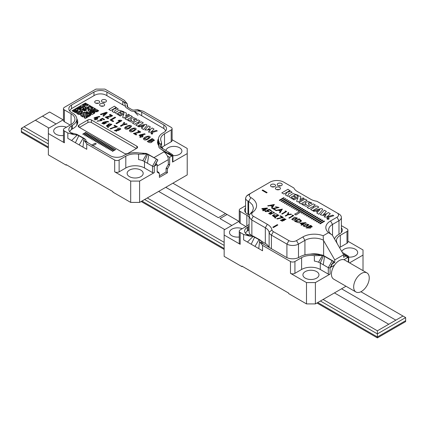 <?xml version="1.0" encoding="UTF-8"?>
<svg xmlns="http://www.w3.org/2000/svg" width="427" height="427" viewBox="0 0 427 427"><rect width="100%" height="100%" fill="white"/><g stroke="black" fill="none" stroke-linecap="round" stroke-linejoin="round"><path stroke-width="0.64" d="M366.964 272.912A11.017 6.357 120 0 0 361.455 273.456A11.017 6.357 120 0 0 354.261 283.165A11.017 6.357 120 0 0 355.947 291.988A11.017 6.357 120 0 0 366.964 285.631A11.017 6.357 120 0 0 366.964 272.912L344.712 260.064A11.017 6.357 120 0 0 343.938 259.728L347.952 257.358L346.991 257.054M346.991 257.145L347.439 257.401M261.548 241.207L259.829 239.809L252.581 235.811L246.32 234.119L247.302 234.786A9.127 5.268 180 0 1 244.628 231.06A9.127 5.268 180 0 1 247.302 227.335L247.302 231.034M334.533 238.949L334.533 238.949A15.42 8.903 180 0 1 338.76 234.402L339.652 233.889A9.127 5.268 180 0 0 342.321 230.164A9.127 5.268 180 0 0 341.376 227.831M346.991 231.45A3.149 1.815 0 0 0 347.914 230.164L347.914 241.981A3.149 1.815 180 0 1 346.991 243.267L346.991 231.45L340.319 235.304A13.216 7.633 180 0 0 336.444 240.7A13.216 7.633 180 0 0 336.898 242.675L337.186 243.55M347.914 230.164A3.149 1.815 0 0 0 346.991 228.877L341.376 225.637M343.938 259.728L346.991 257.967L343.938 259.728A11.017 6.357 120 0 0 339.203 260.609A11.017 6.357 120 0 0 334.474 265.194A11.017 6.357 120 0 0 333.695 279.141L355.947 291.988M334.474 265.194L331.416 266.955L331.416 264.388L331.416 266.955L334.474 265.194L330.455 267.462L333.615 261.377A6.608 3.816 120 0 0 333.604 261.372L330.082 267.676A1.26 0.726 180 0 1 328.299 267.676L323.255 264.767L324.547 256.355L323.404 255.768L322.481 255.49L314.363 255.682L314.363 261.078A13.216 7.633 180 0 1 318.531 262.199L322.481 255.49M330.082 267.676L330.082 274.102L315.393 282.578L315.393 303.907L345.993 286.239M363.014 270.633L363.014 255.084L349.553 262.861M343.548 254.567L344.792 254.924A6.608 3.816 -60 0 1 344.802 254.903L348.325 257.145A1.26 0.726 180 0 0 348.699 256.627A1.26 0.726 180 0 0 348.368 256.141L344.509 253.691M344.541 253.707L348.325 256.115A1.26 0.726 180 0 1 348.368 256.141M318.531 262.199A13.216 7.633 0 0 1 320.287 263.053L323.255 264.767M323.404 255.768L320.287 263.053L320.287 269.474L328.299 274.102L328.299 267.676L332.169 260.753L324.547 256.355M330.082 274.102A1.26 0.726 180 0 1 328.299 274.102M243.63 234.466L240.182 232.475L240.182 244.297L224.159 235.042L224.159 256.371L241.96 266.651L241.96 266.133L288.689 293.114L288.689 293.627L306.495 303.907L306.495 282.578L290.472 273.328L290.472 261.511L262.546 245.386L262.546 250.782L247.414 242.045L253.072 236.446L249.656 236.147L243.63 234.466L243.63 239.862L247.414 242.045M249.096 226.251A15.105 8.721 180 0 1 248.194 226.822L247.302 227.335M245.573 207.917A9.127 5.268 180 0 0 244.628 210.249A9.127 5.268 180 0 0 247.302 213.975L248.194 214.487A15.105 8.721 180 0 1 249.235 215.155M239.259 210.121A3.149 1.815 0 0 0 240.182 211.408L240.182 223.225A3.149 1.815 180 0 1 239.259 221.939L239.259 210.121A3.149 1.815 0 0 1 240.182 208.835L245.573 205.723M249.096 224.33A13.216 7.633 180 0 1 246.854 226.054L246.854 215.261L240.182 211.408M246.854 215.261A13.216 7.633 180 0 1 249.096 216.98M246.854 226.054L240.182 229.907A3.149 1.815 0 0 0 239.259 231.188A3.149 1.815 0 0 0 240.182 232.475M242.408 266.395L241.96 266.651M315.393 303.907L306.495 303.907M320.287 269.474A13.216 7.633 0 0 0 301.595 269.474L301.595 257.657A13.216 7.633 180 0 1 314.363 255.682M261.554 241.148L261.586 241.009C261.292 241.885 262.135 243.048 264.099 244.49L286.245 257.273A9.127 5.268 180 0 0 299.151 257.273L300.042 256.755A15.42 8.903 180 0 1 314.934 254.455L318.216 254.657L319.967 255.672M254.978 246.416L259.013 239.654L259.851 240.358L259.632 241.906L262.546 245.386M290.472 261.511A3.149 1.815 0 0 0 294.924 261.511L294.924 273.328L301.595 269.474M301.595 257.657L294.924 261.511M239.259 221.186L224.159 229.907L224.159 235.042M363.014 255.084L363.014 249.95L347.914 241.228M242.226 228.728A8.022 4.633 0 0 0 233.868 228.349A8.022 4.633 0 0 0 229.486 232.475A8.022 4.633 0 0 0 239.259 236.996M348.699 257.118A8.022 4.633 0 0 0 357.687 252.517A8.022 4.633 0 0 0 355.339 249.24A8.022 4.633 0 0 0 347.381 248.076A8.022 4.633 0 0 0 341.813 251.562M316.62 271.593A8.022 4.633 0 0 0 307.872 270.59A8.022 4.633 0 0 0 302.919 274.871A8.022 4.633 0 0 0 310.941 279.504A8.022 4.633 0 0 0 318.969 274.871A8.022 4.633 0 0 0 316.62 271.593M240.182 244.297A3.149 1.815 180 0 1 239.259 243.011L239.259 231.188M240.182 223.225L245.968 226.566M340.319 235.304L340.319 247.121L346.991 243.267M340.319 247.121A13.216 7.633 0 0 0 339.534 247.617M306.495 282.578L315.393 282.578M294.924 273.328A3.149 1.815 180 0 1 290.472 273.328M259.013 239.654L253.072 236.446M259.573 241.388L259.632 241.906L264.099 244.49M258.762 248.599L259.573 241.458M251.193 244.228L254.641 237.129M333.567 261.308L323.693 255.65L322.001 254.93L318.216 254.657M333.604 261.372L332.169 260.753M342.305 252.416L344.461 253.659L344.802 254.903M88.063 115.386L88.731 114.986L88.063 115.386L86.729 114.617L88.063 115.37M89.398 114.601L90.065 114.217L89.414 114.607L90.732 115.37L88.731 116.528L88.063 116.144L89.398 115.37L88.731 114.986L89.387 115.381M87.396 115.76L86.729 116.144L87.396 115.77L86.729 115.37L86.062 115.76L85.395 115.37L84.727 115.76L82.721 115.37L83.388 115.002L82.721 114.601L83.388 114.233L85.395 114.617L86.729 113.844L87.38 114.222M90.732 114.601L90.065 114.217L90.732 114.617L91.399 114.217L90.732 114.617M92.056 113.07L90.065 112.675L91.399 111.901L90.065 111.132L90.732 110.748L92.067 111.516L92.734 111.132L93.401 111.516L95.408 110.363L94.741 109.974L95.408 109.59L94.073 108.821L95.392 109.6M91.399 112.691L90.732 113.059M97.393 110.753L96.742 110.379L94.751 111.527L95.408 111.917L94.741 112.306L94.073 111.917L92.083 112.296L93.401 113.059L94.073 112.675L94.741 113.059L92.067 114.601L91.399 114.217L92.067 114.601M92.734 111.917L92.067 112.29M75.365 110.369L74.709 109.974L73.375 110.748L74.709 111.516L74.042 111.917L72.04 110.748L85.395 103.04L98.744 110.748L96.742 111.917L96.075 111.532L97.409 110.748L96.742 110.363L94.741 111.516M89.387 108.442L87.396 107.278L86.729 107.663L88.063 108.437L87.396 108.821L88.063 108.437M90.054 109.6L88.731 108.837L89.398 108.437L87.396 107.278L86.74 107.673M90.721 106.899L89.398 106.136L88.074 106.899M89.398 106.136L88.063 106.894L88.731 107.278L90.732 106.894L89.398 106.12M92.723 108.058L91.399 107.278L90.748 107.673M92.723 108.826L92.067 108.437L92.734 108.047L91.399 107.278L90.732 107.663L91.399 108.047L90.748 108.442L91.399 108.821L90.748 109.211L91.399 109.59L90.065 110.363L89.398 109.974L90.065 109.59L88.731 108.821M80.041 111.527L78.05 111.148L77.383 111.532L76.049 110.764L75.382 111.148L74.709 110.764L75.382 110.363L74.709 109.974L73.391 110.753M81.376 108.442L80.719 108.063L79.385 108.837L78.05 108.047L75.392 109.6M78.05 108.047L75.382 109.59L77.383 110.748L78.05 110.363L77.383 109.974L78.05 109.59L77.383 109.205L78.05 108.821L79.385 109.59L81.386 108.437L80.719 108.047L79.385 108.821L78.05 108.047M86.713 108.442L86.062 108.047L84.727 108.837L83.388 108.063L82.737 108.442L85.395 109.974L84.727 110.379L82.721 109.221L82.053 109.606L81.386 109.205L80.052 109.974L80.719 110.363L80.052 110.748L81.386 111.516L80.735 111.911L82.053 112.675L81.386 113.059L79.385 112.675L78.05 113.443L79.385 112.675M82.053 109.606L81.386 109.205M80.041 107.673L79.385 107.278L78.728 107.673M79.385 107.278L78.717 107.663L79.385 108.047L80.052 107.663L79.385 107.278M84.711 104.973L84.055 104.578L82.737 105.357L83.388 105.736L82.721 106.12L83.388 106.51L82.721 106.91L80.719 106.51L80.068 106.899M83.388 106.52L81.386 106.894L80.719 106.51L80.052 106.894L81.386 107.663L82.053 107.278L82.721 107.663L84.055 106.894L85.395 107.663L86.062 107.278L84.055 106.12L84.727 105.736L84.055 105.352L84.727 104.967L84.055 104.578L82.721 105.352M86.046 107.284L84.055 106.12M86.046 104.204L85.395 103.825L84.727 104.193L85.395 104.578L86.062 104.193L85.395 103.809L84.738 104.204M88.047 105.357L86.729 104.578L85.405 105.357L86.729 106.12L88.063 105.352L86.729 104.578L85.395 105.352M72.04 110.764L74.042 111.917M98.744 110.764L96.742 111.917M82.721 108.437L83.388 108.047L84.727 108.821L86.062 108.047L86.729 108.437L85.395 109.205L86.729 109.974L84.727 111.132L82.721 109.974L81.386 110.748L82.721 111.516L82.053 111.917L83.388 112.691L84.055 112.306L86.062 112.691L86.729 112.306L86.062 111.901L86.729 111.532L88.047 112.296M81.386 110.764L82.71 111.527M85.395 109.205L86.713 109.985M81.386 109.221L80.068 109.985M80.719 110.363L80.068 110.753M82.053 112.675L81.386 113.075L79.385 112.691M89.387 113.838L88.731 113.459L89.398 113.833L88.731 114.217L87.396 113.443L90.065 111.917L88.063 110.748L88.731 110.379L88.063 109.974L88.731 109.59L87.396 108.821M90.732 113.075L90.065 112.675M91.389 111.911L90.065 111.132M95.392 110.369L94.741 109.974M93.417 109.211L94.073 108.837L93.401 109.205L94.073 109.59L93.401 109.974L94.073 109.59M92.067 108.437L92.734 108.821L92.067 109.205L92.734 109.59L91.399 110.379L93.401 110.764L94.073 110.379L93.401 109.974M92.067 109.205L92.723 109.6M91.399 109.59L90.065 110.379L89.398 109.974M78.034 110.369L77.383 109.974M78.034 109.6L77.383 109.205M84.711 105.747L84.055 105.352M83.388 105.736L82.737 106.131M94.741 113.059L92.067 114.617M90.732 115.37L88.731 116.544L88.063 116.144M86.729 116.144L88.063 116.913L87.396 117.313L86.062 116.544L85.405 116.923L86.729 117.687L85.395 118.471L84.055 117.703L84.727 117.297L84.055 116.913L84.727 116.528L84.055 116.144L82.721 116.913L84.055 116.144M84.711 117.308L84.055 116.913M84.711 116.534L84.055 116.16M82.053 116.528L82.721 116.929L82.053 116.528L82.721 116.144L82.053 115.76L82.71 116.149M81.386 116.16L82.053 115.77L81.386 116.144L80.719 115.76L81.386 116.144M79.385 111.148L80.052 111.516L78.05 112.675L76.049 111.516L74.709 112.29L75.382 112.691L76.049 112.306L77.383 113.059L76.716 113.443L78.717 114.617L80.719 114.233L81.386 114.601L80.719 114.986L81.376 115.381M76.716 113.459L78.717 114.601L80.719 114.217L81.376 114.607M74.709 112.306L75.382 112.675L76.049 112.29L77.367 113.07M86.062 111.901L86.729 111.516L88.063 112.29L86.062 113.443L84.055 113.059L82.721 113.833L82.053 113.443L81.386 113.833L80.719 113.443L80.052 113.833L78.05 113.443M81.386 111.532L80.719 111.901M85.395 109.99L84.727 110.363L82.721 109.205L82.053 109.59M82.053 111.901L83.388 112.675L84.055 112.29L84.727 112.675L86.729 112.29M87.396 113.443L90.065 111.901M88.063 110.748L88.731 110.363M88.063 109.974L88.731 109.59M91.399 108.837L90.732 109.205M91.399 108.063L90.732 108.437M91.399 110.363L92.067 110.748L94.073 110.363M88.731 113.459L89.398 113.059L90.732 113.833L92.067 113.059L91.399 112.675M79.385 111.132L77.383 111.516L76.049 110.748L75.382 111.132L74.709 110.748M80.719 115.002L81.386 115.37L80.719 115.76M86.729 117.703L85.395 118.455L84.055 117.687M88.063 116.929L87.396 117.297L86.062 116.528L85.395 116.913M82.721 115.37L83.388 114.986M82.721 114.601L83.388 114.217L85.395 114.601L86.729 113.833L87.396 114.217L86.729 114.601M95.408 111.901L94.741 112.29L92.734 111.901M96.075 111.516L96.742 111.901M74.709 111.532L74.042 111.901M277.272 224.65L272.821 227.217L273.408 227.559L277.86 224.986L277.272 224.65M282.642 218.896L282.786 219.393L280.245 220.327L284.249 220.588L284.035 220.113L286.053 219.323L282.642 218.896L282.786 219.393M280.507 215.79L279.979 216.094L282.162 217.354L276.733 218.688L277.299 219.008L283.384 217.455L280.507 215.79M275.655 217.989L275.314 217.311L278.815 215.336L275.634 213.612L272.399 215.592L274.662 217.258L275.073 218.128L275.655 217.989M273.392 212.924L273.979 213.212L274.39 212.571L271.759 211.546L268.61 213.607L272.8 213.516L270.595 212.491C272.309 211.685 273.328 211.696 273.654 212.534L273.392 212.924M266.112 211.151L265.493 210.847L265.023 211.557L269.421 211.52L267.724 210.399L269.159 209.844L270.931 210.869L271.455 210.57L269.245 209.294L266.528 210.362L268.631 211.456L265.775 211.653L266.112 211.151M263.683 209.919L262.616 210.538L263.165 210.853L264.233 210.233L264.831 210.58L265.332 210.292L264.729 209.945L267.617 208.28L267.169 208.024L262.253 208.515L261.751 208.803L263.683 209.919M283.795 182.164L293.888 187.992A13.216 7.633 0 0 0 297.368 191.542L310.723 199.254A13.216 7.633 0 0 0 316.871 201.261L338.979 214.028A8.182 4.724 180 0 1 341.376 217.364A8.182 4.724 180 0 1 338.979 220.706L332.526 224.431A13.216 7.633 0 0 0 328.657 229.827A13.216 7.633 0 0 0 332.307 235.096L343.655 254.754L334.752 259.894L323.404 240.236A13.216 7.633 0 0 0 304.937 240.364L298.484 244.089L298.484 257.62L298.484 244.089A8.182 4.724 0 0 1 286.912 244.089A8.182 4.724 0 0 0 298.484 244.089L304.937 240.364A13.216 7.633 0 0 1 323.404 240.236L323.186 235.736L328.523 232.656L332.307 235.096L343.655 254.754L334.752 259.894L323.404 240.236L323.186 235.736L328.523 232.656L332.307 235.096A13.216 7.633 0 0 1 328.657 229.827A13.216 7.633 0 0 1 332.526 224.431L332.526 235.48L332.526 224.431L330.525 220.962A16.05 9.266 0 0 0 328.523 232.656A16.05 9.266 0 0 1 330.525 220.962L336.978 217.236A5.348 3.09 0 0 0 336.978 212.87L338.979 214.028A8.182 4.724 180 0 1 341.376 217.364A8.182 4.724 180 0 1 338.979 220.706L332.526 224.431L330.525 220.962L336.978 217.236A5.348 3.09 0 0 0 336.978 212.87L316.871 201.261A13.216 7.633 0 0 1 310.723 199.254L297.368 191.542A13.216 7.633 0 0 1 293.888 187.992L283.795 182.164A9.757 5.631 0 0 0 269.997 182.164L250.862 193.212A5.348 3.09 0 0 0 250.862 197.584A19.514 11.262 180 0 1 252.8 212.208A5.348 3.09 0 0 0 253.328 216.222L267.329 224.303A16.05 9.266 180 0 1 271.946 229.902A5.033 2.909 0 0 0 273.392 231.658L288.914 240.62A5.348 3.09 0 0 0 296.477 240.62L302.935 236.894A16.05 9.266 180 0 1 323.186 235.736A16.05 9.266 180 0 0 302.935 236.894L304.937 240.364L304.937 254.855L304.937 240.364L302.935 236.894L296.477 240.62L298.484 244.089L296.477 240.62A5.348 3.09 0 0 1 288.914 240.62L286.912 244.089L271.391 235.128L286.912 244.089L286.912 257.62L286.912 244.089L288.914 240.62L273.392 231.658L271.391 235.128L271.391 248.695L271.391 235.128A7.867 4.542 0 0 1 269.127 232.384A7.867 4.542 0 0 0 271.391 235.128L273.392 231.658A5.033 2.909 0 0 1 271.946 229.902L269.127 232.384A13.216 7.633 180 0 0 265.327 227.772A13.216 7.633 180 0 1 269.127 232.384L269.127 247.388L269.127 232.384L271.946 229.902A16.05 9.266 180 0 0 267.329 224.303L265.327 227.772L265.327 243.449A13.216 7.633 180 0 1 268.914 247.265A13.216 7.633 180 0 0 265.327 243.449L261.543 241.266L265.327 243.449L265.327 227.772L251.861 219.996L265.327 227.772L267.329 224.303L253.328 216.222L251.348 219.654L251.861 219.996L251.861 235.592L251.861 219.996L250.222 218.603L249.096 216.014L250.222 218.603L251.348 219.654L253.328 216.222A5.348 3.09 0 0 1 252.8 212.208L250.307 213.676L249.24 215.139L249.096 216.014L249.24 215.139L252.533 211.216L253.441 208.093L252.506 204.971L249.832 202.206L247.97 201.096L247.97 214.359L247.97 201.096L246.795 200.396L245.765 199.126L245.573 198.192L245.765 199.126L246.795 200.396L249.832 202.206L252.506 204.971L253.441 208.114L252.533 211.216L250.307 213.676L252.8 212.208A19.514 11.262 180 0 0 250.862 197.584L248.637 201.437L248.647 214.765L248.647 201.443L250.862 197.584A5.348 3.09 0 0 1 250.862 193.212L246.395 196.201L245.573 198.192L246.395 196.201L247.97 194.888L269.997 182.164A9.757 5.631 0 0 1 283.795 182.164M281.505 185.542A2.519 1.452 180 0 1 278.762 185.857A2.519 1.452 180 0 1 277.208 184.517A2.519 1.452 180 0 1 279.722 183.06A2.519 1.452 180 0 1 282.242 184.517A2.519 1.452 180 0 1 281.505 185.542A2.519 1.452 180 0 1 278.762 185.857A2.519 1.452 180 0 1 277.208 184.517A2.519 1.452 180 0 1 279.722 183.06A2.519 1.452 180 0 1 282.242 184.517A2.519 1.452 180 0 1 281.505 185.542M279.712 189.407A2.519 1.452 180 0 1 276.968 189.721A2.519 1.452 180 0 1 275.415 188.376A2.519 1.452 180 0 1 277.934 186.925A2.519 1.452 180 0 1 280.448 188.376A2.519 1.452 180 0 1 279.712 189.407A2.519 1.452 180 0 1 276.968 189.721A2.519 1.452 180 0 1 275.415 188.376A2.519 1.452 180 0 1 277.934 186.925A2.519 1.452 180 0 1 280.448 188.376A2.519 1.452 180 0 1 279.712 189.407M274.817 186.578A2.519 1.452 180 0 1 272.074 186.893A2.519 1.452 180 0 1 270.521 185.548A2.519 1.452 180 0 1 273.034 184.096A2.519 1.452 180 0 1 275.554 185.548A2.519 1.452 180 0 1 274.817 186.578A2.519 1.452 180 0 1 272.074 186.893A2.519 1.452 180 0 1 270.521 185.548A2.519 1.452 180 0 1 273.034 184.096A2.519 1.452 180 0 1 275.554 185.548A2.519 1.452 180 0 1 274.817 186.578M288.001 189.273L281.815 192.844L283.864 194.023L289.191 190.949L289.81 191.611L287.029 192.342L285.412 194.92L287.723 196.255L288.673 193.644L292.175 192.385L288.001 189.273M294.646 197.253L295.559 196.724L293.627 195.609C295.238 194.579 296.541 194.659 297.528 195.849L298.441 195.326L293.055 193.575L288.7 196.479L292.351 198.945L293.258 198.422L291.246 197.109L292.714 196.132L294.646 197.253M300.784 197.466C300.683 194.061 295.607 197.85 293.055 199.286L294.08 199.873L298.041 197.589L296.733 200.882C296.648 201.811 297.352 202.019 298.847 201.512L304.12 198.47L303.095 197.877L299.957 199.692L300.896 196.996M296.733 200.882L296.658 201.165M305.022 199.11L298.847 202.676L300.896 203.855L307.072 200.295L305.022 199.11M309.575 202.782L310.984 203.599L311.897 203.071L308.048 201.357L305.059 202.793L306.426 204.746L302.812 203.914L301.905 204.437L306.074 206.316L309.394 204.72L308.161 202.953L309.575 202.782M307.13 207.458L309.18 208.638L312.286 206.844L313.696 207.661L310.589 209.454L312.639 210.639L318.825 207.068L316.77 205.883L314.608 207.132L313.199 206.321L315.361 205.072L313.311 203.887L307.13 207.458M322.604 209.881C323.031 207.234 317.122 209.726 313.039 210.869L313.973 211.408L315.5 210.97L317.603 212.187L316.818 213.052L318.862 214.231L322.679 209.577M326.383 211.429L324.317 210.244L320.266 214.717L323.452 215.512L326.244 214.61L324.136 216.937L328.55 217.306L333.791 215.71L332.756 215.112L326.959 216.959L330.274 213.681L328.214 212.491L327.221 213.441L323.202 214.712L326.383 211.429M328.801 219.131A1.1 0.635 0 0 0 329.126 218.683A1.1 0.635 0 0 0 328.021 218.048A1.1 0.635 0 0 0 326.922 218.683A1.1 0.635 0 0 0 327.6 219.27A1.1 0.635 0 0 0 328.801 219.131M324.605 221.271L324.072 220.962L319.62 223.529L320.154 223.839L324.605 221.271M322.924 220.3L322.39 219.99L317.939 222.563L318.473 222.867L322.924 220.3M321.243 219.329L320.709 219.019L316.258 221.592L316.791 221.896L321.243 219.329M319.556 218.357L319.022 218.048L314.576 220.62L315.11 220.93L319.556 218.357M317.875 217.386L317.341 217.076L312.895 219.649L313.429 219.958L317.875 217.386M316.193 216.414L315.66 216.11L311.214 218.677L311.747 218.987L316.193 216.414M314.512 215.443L313.978 215.139L309.527 217.706L310.061 218.016L314.512 215.443M312.831 214.471L312.297 214.167L307.846 216.735L308.379 217.044L312.831 214.471M311.15 213.505L310.616 213.196L306.164 215.763L306.698 216.073L311.15 213.505M309.468 212.534L308.934 212.224L304.483 214.792L305.017 215.101L309.468 212.534M307.787 211.562L307.253 211.253L302.802 213.82L303.335 214.13L307.787 211.562M306.106 210.591L305.572 210.281L301.12 212.854L301.654 213.158L306.106 210.591M303.891 209.31L294.587 214.221L295.922 214.989L304.424 209.62L303.891 209.31M302.743 208.648L302.209 208.339L297.758 210.911L298.292 211.216L302.743 208.648M301.062 207.677L300.528 207.367L296.076 209.94L296.61 210.249L301.062 207.677M299.38 206.705L298.847 206.401L294.395 208.968L294.929 209.278L299.38 206.705M297.699 205.734L297.165 205.43L292.714 207.997L293.248 208.307L297.699 205.734M296.012 204.763L295.479 204.458L291.033 207.026L291.566 207.335L296.012 204.763M294.331 203.796L293.797 203.487L289.351 206.054L289.885 206.364L294.331 203.796M292.65 202.825L292.116 202.515L287.67 205.083L288.204 205.392L292.65 202.825M290.968 201.854L290.435 201.544L285.983 204.111L286.517 204.421L290.968 201.854M289.287 200.882L288.753 200.573L284.302 203.14L284.836 203.449L289.287 200.882M287.606 199.911L287.072 199.601L282.621 202.174L283.154 202.478L287.606 199.911M285.925 198.939L285.391 198.63L280.939 201.202L281.473 201.507L285.925 198.939M284.243 197.968L283.709 197.658L279.258 200.231L279.792 200.535L284.243 197.968M275.468 206.716L278.425 207.501L272.309 208.419L275.33 210.164L275.757 209.919L273.702 208.734L279.055 207.485L275.468 206.716M279.989 212.859L282.364 209.091L275.703 210.383L276.2 210.666L278.361 210.223L280.277 211.333L279.514 212.582L279.989 212.859M286.613 211.541L285.738 211.034L285.033 211.135L285.732 211.536L281.719 213.858L282.162 214.108L286.613 211.541M288.727 212.763L288.214 212.465L287.328 214.637L285.204 215.865L285.642 216.121L287.766 214.893L291.502 214.365L290.984 214.066L288.033 214.477L288.727 212.763M293.712 215.64L292.837 215.133L292.137 215.235L292.837 215.635L288.823 217.957L289.26 218.208L293.712 215.64M294.646 217.178L291.705 219.313L294.598 220.263L297.486 218.144L294.646 217.178M299.097 218.752L294.651 221.319L298.841 222.782L301.601 220.919L299.097 218.752M302.908 224.405L306.01 222.611L299.914 223.166L302.038 224.394L301.003 224.992L301.451 225.248L302.481 224.65L303.021 224.96L303.448 224.714L302.908 224.405M306.127 223.807L303.186 225.936L306.079 226.892L308.967 224.773L306.127 223.807M311.47 225.894L310.589 225.387L306.143 227.954L310.568 228.098L310.301 227.554L312.26 226.737L311.47 225.894M274.347 204.458L271.972 208.227L271.497 207.954L272.261 206.705L270.344 205.595L268.183 206.038L267.686 205.755L274.347 204.458M266.549 192.892L262.098 190.325L262.685 189.983L267.137 192.55L266.549 192.892M251.626 235.533A9.442 5.45 180 0 1 249.096 231.818L249.096 216.254L249.096 231.818A9.442 5.45 180 0 0 251.626 235.533M248.194 230.473A16.365 9.447 0 0 0 249.096 229.956A16.365 9.447 0 0 1 248.194 230.473A8.182 4.724 180 0 0 245.616 233.446A8.182 4.724 180 0 1 248.194 230.473L248.194 226.822M320.48 254.695A13.216 7.633 0 0 0 310.301 254.156A13.216 7.633 0 0 1 320.48 254.695M333.498 261.735L334.752 262.461L334.752 259.894L334.752 262.461L331.416 264.388L334.752 262.461L333.498 261.735M343.655 257.321L343.655 254.754L343.655 257.321L346.991 255.394L343.655 257.321M346.991 257.967L346.991 255.394L346.991 257.967M271.86 186.834A2.519 1.452 180 0 1 274.214 186.834A2.519 1.452 180 0 0 271.86 186.834M276.755 189.663A2.519 1.452 180 0 1 279.109 189.663A2.519 1.452 180 0 0 276.755 189.663M278.548 185.798A2.519 1.452 180 0 1 280.902 185.798A2.519 1.452 180 0 0 278.548 185.798M316.631 210.644L319.914 209.646L318.184 211.541L316.631 210.644M328.246 218.811L327.706 218.683L328.246 218.811M278.991 210.089L281.366 209.604L280.512 210.97L278.991 210.089M292.5 218.837L296.888 218.154L294.395 219.937C292.735 220.183 292.105 219.814 292.5 218.837L292.303 219.297M296.012 221.624L295.495 221.325L299.092 219.248L300.939 220.919L296.012 221.624M304.318 223.075L302.465 224.143L301.158 223.39L304.318 223.075M303.981 225.467L308.363 224.783L305.876 226.566C304.216 226.812 303.586 226.443 303.981 225.467L303.778 225.926M309.164 226.71L310.589 225.888L311.614 226.726L309.164 226.71M307.013 227.954L308.721 226.972L309.938 228.039L307.013 227.954M270.969 205.462L273.349 204.976L272.495 206.342L270.969 205.462M266.192 208.472L264.185 209.63L262.792 208.824L266.192 208.472M269.41 213.415C270.601 212.566 271.476 212.598 272.031 213.5C270.686 214.626 269.811 214.594 269.41 213.415L269.32 213.681M275.185 216.863L274.769 216.131L274.198 216.297L274.524 216.777L273.179 215.651L278.025 215.261L275.185 216.863M283.293 219.211L283.293 219.206C283.886 218.469 284.563 218.48 285.321 219.238L285.321 219.243C284.686 219.985 284.008 219.98 283.293 219.211M281.03 220.204C282.103 219.441 282.941 219.51 283.56 220.412L283.56 220.417C282.503 221.426 281.66 221.362 281.03 220.204L280.977 220.407M323.095 299.46L377.388 330.808L402.981 316.033L405.65 317.576L405.65 320.661L377.388 336.978L405.65 320.661L405.65 321.584L377.388 337.901L377.388 336.978L317.752 302.546L377.388 336.978L377.388 333.893L320.421 301.003M405.65 317.576L377.388 333.893L377.388 330.808M48.363 143.931L21.35 128.335L21.35 131.42L48.363 147.016L21.35 131.42L21.35 132.343L48.363 147.939M402.981 316.033L360.9 291.742M238.981 221.351L172.887 183.194M219.953 218.587L231.856 225.461L219.953 218.587L227.073 214.477M341.557 288.801L395.861 320.154L341.563 288.796M63.185 119.854L49.612 112.018L42.492 116.128L35.372 120.243L48.945 128.079M165.761 187.309L218.394 217.695L225.52 213.58L218.394 217.69L165.767 187.304M42.486 116.133L56.06 123.969L42.492 116.128M35.372 120.243L24.019 126.792L48.363 140.846M147.299 197.968L224.159 242.344M158.647 191.413L224.735 229.571M334.442 292.911L388.741 324.264M224.159 245.424L144.63 199.51M141.956 201.053L224.159 248.509L141.956 201.053M21.35 128.335L24.019 126.792M377.388 337.901L316.951 303.01M224.159 249.432L141.156 201.512M158.972 145.116L158.972 141.508L159.33 143.403L158.679 146.231L159.1 147.683L160.637 148.964L168.601 153.565L168.996 153.432L172.161 155.866L169.642 157.317L167.416 156.031M172.161 155.866L171.643 155.903L168.601 153.565M165.19 152.177L171.643 155.903M158.492 145.26A15.42 8.903 180 0 1 158.449 144.598L158.449 139.202A15.42 8.903 180 0 1 162.965 132.909L163.856 132.397A9.127 5.268 180 0 0 166.53 128.671A9.127 5.268 180 0 0 163.856 124.946L141.716 112.162L141.716 115.76M157.654 143.317A16.365 9.447 0 0 1 158.449 141.438A16.365 9.447 0 0 0 158.054 142.175M169.642 157.317L169.642 164.902L167.416 168.969L167.416 172.764L159.404 177.386L159.404 173.597L157.179 172.097L157.179 164.512L154.659 165.964L157.825 159.879A6.608 3.816 120 0 0 157.809 159.879L154.286 166.183A1.26 0.726 180 0 1 152.508 166.183L144.497 161.555A13.216 7.633 0 0 0 142.735 160.707A13.216 7.633 0 0 0 138.572 159.581L138.572 154.184L146.691 153.998L142.735 160.707M154.286 166.183L154.286 172.604L139.597 181.085L139.597 202.414L187.218 174.921L187.218 153.592L172.535 162.073L172.535 155.647L169.012 153.41A6.608 3.816 -60 0 0 168.996 153.432M155.871 163.76L157.179 164.512M85.758 139.656L84.039 138.316L76.785 134.318L70.524 132.626L71.506 133.293A9.127 5.268 180 0 1 68.832 129.568A9.127 5.268 180 0 1 71.506 125.842L71.506 129.488M158.972 141.508A15.42 8.903 180 0 1 158.449 139.202M171.2 129.952A3.149 1.815 0 0 0 172.118 128.671L172.118 140.488A3.149 1.815 180 0 1 171.2 141.775L171.2 129.952L164.523 133.806A13.216 7.633 180 0 0 160.653 139.202A13.216 7.633 180 0 0 161.102 141.177L161.465 142.719L160.082 146.264L160.184 147.016L168.665 152.161L169.012 153.41M172.118 128.671A3.149 1.815 0 0 0 171.2 127.385L143.269 111.26L137.243 109.579L141.716 112.162C139.56 110.833 137.094 110.614 134.324 111.5L137.932 115.37M168.745 152.215L172.535 154.622A1.26 0.726 180 0 1 172.572 154.643A1.26 0.726 180 0 1 172.903 155.134A1.26 0.726 180 0 1 172.535 155.647M172.903 155.134L172.903 161.555A1.26 0.726 180 0 1 172.535 162.073M154.286 172.604A1.26 0.726 180 0 1 152.508 172.604L144.497 167.982A13.216 7.633 0 0 0 125.805 167.982L119.128 171.835A3.149 1.815 180 0 1 114.676 171.835L114.676 160.018L86.75 143.894L86.75 149.29L82.966 147.107L67.834 138.369L67.834 132.973L64.386 130.982L64.386 142.799L48.363 133.55L48.363 154.878L66.169 165.153L66.169 164.641L112.899 191.622L112.899 192.134L130.699 202.414L130.699 181.085L114.676 171.835M67.834 132.973L73.86 134.654L77.276 134.953L71.619 140.552M93.983 95.653L93.983 92.056L71.506 105.031A9.127 5.268 180 0 0 68.832 108.757A9.127 5.268 180 0 0 71.506 112.482L72.398 112.995A15.105 8.721 180 0 1 76.823 119.16A15.105 8.721 180 0 1 72.398 125.33L71.506 125.842M93.983 92.056A9.127 5.268 180 0 1 106.889 92.056L106.889 95.653M122.8 104.839L122.8 101.242L106.889 92.056M70.172 125.074L64.386 121.732A3.149 1.815 180 0 1 63.463 120.446L63.463 108.629A3.149 1.815 0 0 1 64.386 107.342L95.984 89.099L104.887 89.099L124.358 100.34L127.267 103.82L127.049 106.216L127.886 107.321L132.263 109.846L133.832 110.129L137.243 109.579M63.463 108.629A3.149 1.815 0 0 0 64.386 109.91L64.386 121.732M71.063 113.763A13.216 7.633 180 0 1 74.933 119.16A13.216 7.633 180 0 1 71.063 124.556L71.063 113.763L64.386 109.91M71.063 124.556L64.386 128.41A3.149 1.815 0 0 0 63.463 129.696A3.149 1.815 0 0 0 64.386 130.982M66.612 164.897L66.169 165.153M139.597 202.414L130.699 202.414M125.805 167.982L125.805 156.165A13.216 7.633 180 0 1 138.572 154.184M85.752 139.714L85.79 139.517C85.501 140.392 86.339 141.55 88.309 142.992L110.449 155.775A9.127 5.268 180 0 0 123.355 155.775L124.246 155.263A15.42 8.903 180 0 1 139.138 152.957L142.421 153.165L144.171 154.179M83.777 139.896L86.75 143.894M114.676 160.018A3.149 1.815 0 0 0 119.128 160.018L119.128 171.835M125.805 156.165L119.128 160.018M63.463 119.693L48.363 128.41L48.363 133.55M187.218 153.592L187.218 148.452L172.118 139.736M66.431 127.23A8.022 4.633 0 0 0 58.072 126.856A8.022 4.633 0 0 0 53.69 130.982A8.022 4.633 0 0 0 63.463 135.503M172.903 155.62A8.022 4.633 0 0 0 181.891 151.025A8.022 4.633 0 0 0 179.543 147.747A8.022 4.633 0 0 0 171.174 146.658A8.022 4.633 0 0 0 165.884 150.56M140.825 170.101A8.022 4.633 0 0 0 132.076 169.097A8.022 4.633 0 0 0 127.123 173.378A8.022 4.633 0 0 0 135.151 178.011A8.022 4.633 0 0 0 143.173 173.378A8.022 4.633 0 0 0 140.825 170.101M64.386 142.799A3.149 1.815 180 0 1 63.463 141.518L63.463 129.696M171.2 141.775L164.523 145.628A13.216 7.633 0 0 0 162.052 147.609M130.699 181.085L139.597 181.085M76.791 125.17A15.105 8.721 0 0 0 76.823 124.609L76.823 119.16M88.309 142.992L83.841 140.414L84.055 138.866L83.217 138.161L77.276 134.953M83.777 139.965L82.966 147.107M83.217 138.161L79.182 144.918M78.846 135.637L75.403 142.735M157.809 159.879L148.751 154.857L147.464 163.269M157.771 159.815L147.897 154.152L146.205 153.437L142.421 153.165M148.751 154.857L146.691 153.998M147.609 154.275L144.497 161.555L144.497 167.982M160.637 148.964L164.443 151.585M165.19 152.097L165.932 152.61M160.184 147.016L162.479 148.591M159.847 146.045L163.045 148.98M134.324 111.5L131.361 110.993L125.816 107.46L124.625 102.822L122.8 101.242L127.267 103.82M167.416 172.764L166.082 171.99L159.404 175.844M152.418 133.288L151.099 133.603L152.647 133.603L152.418 133.288L152.647 133.603L152.418 133.288L152.647 133.603L151.099 133.603L151.879 133.155M151.243 133.672L152.001 133.235L151.825 134.009L151.82 133.635L151.243 133.672L152.001 133.235L152.14 133.742L152.001 133.235M120.27 116.075L123.878 113.993L122.73 117.019C122.624 119.346 127.15 116.176 129.488 114.842L128.538 114.292L125.677 115.941L128.538 114.292L129.488 114.842C127.15 116.176 122.624 119.346 122.73 117.019L123.878 113.993L120.27 116.075L119.314 115.525C121.631 114.244 126.216 110.753 126.397 113.897L125.677 115.941L126.397 113.897C126.216 110.753 121.631 114.244 119.314 115.525M140.387 126.493L142.346 127.625L140.387 126.493L138.988 126.883L138.118 126.381C141.855 125.346 147.256 123.099 146.904 125.527L143.541 129.514L141.636 128.415L142.346 127.625L141.636 128.415M146.973 125.26L146.904 125.527L146.973 125.26M105.186 117.131L108.677 116.229L105.186 117.131L107.994 118.754L108.688 118.354L106.553 117.121L110.118 116.939L112.595 115.728L110.166 114.356L109.371 114.815L111.57 115.696L108.677 116.229L111.57 115.696L109.371 114.815L110.166 114.356L112.595 115.733L110.118 116.939M129.434 128.271L131.495 126.557C131.644 124.15 125.346 125.848 124.673 128.031C125.389 129.525 126.979 129.605 129.434 128.271M134.115 130.972L136.17 129.258C136.32 126.851 130.027 128.548 129.349 130.731C130.07 132.226 131.655 132.306 134.115 130.972C131.655 132.306 130.07 132.226 129.349 130.731C130.027 128.554 136.32 126.851 136.17 129.258L134.115 130.977M148.148 139.079L150.208 137.361C150.357 134.953 144.059 136.656 143.387 138.839C144.102 140.328 145.692 140.408 148.148 139.079C145.692 140.408 144.102 140.328 143.387 138.839C144.059 136.656 150.357 134.953 150.208 137.361L148.148 139.079M115.947 123.344L120.366 120.793L118.007 120.772L120.366 120.793L115.947 123.344L116.619 123.734L121.876 120.697L121.151 120.275L118.93 120.238L118.007 120.772L118.93 120.238L121.151 120.275L121.876 120.697M142.799 136.699L142.234 136.373L143.28 135.765L142.607 135.375L141.561 135.978L140.44 135.332L145.223 134.179L144.534 133.779L139.063 135.343L140.867 136.378L139.698 137.056L140.371 137.446L141.54 136.768L142.106 137.099L142.799 136.699L142.234 136.373L143.28 135.765L142.607 135.375L141.561 135.983L140.44 135.338L145.223 134.179L144.534 133.779L139.832 134.9L139.063 135.343L140.867 136.378L139.698 137.056M101.023 114.73L102.784 114.094L104.039 114.82L102.939 115.834L103.612 116.224L107.305 112.701L106.456 112.21L100.356 114.345L101.023 114.73M113.694 121.247L111.447 119.944L115.648 117.521L114.975 117.131L110.081 119.955L113.006 121.647L113.694 121.247L111.447 119.944M120.355 125.89L122.64 124.572L124.011 122.346L124.743 122.768L123.75 124.321L126.445 123.75L123.75 124.321L124.743 122.768L124.011 122.346L122.64 124.572L120.355 125.89L121.033 126.28L123.323 124.962L127.177 124.177L126.445 123.75L127.177 124.177M136.757 134.558L134.836 133.448L140.739 132.002L138.353 130.63L137.659 131.03L139.319 131.986L133.405 133.421L136.064 134.959L136.757 134.558L134.836 133.448L140.189 132.317M153.699 139.49L152.156 138.594L147.256 141.422C149.754 143.125 151.446 143.109 152.332 141.369L154.414 140.403L153.699 139.49L154.414 140.403L152.332 141.369L152.434 141.695L152.332 141.369C151.446 143.109 149.754 143.13 147.256 141.422L152.156 138.594L153.699 139.49M118.402 130.096L119.154 130.096L120.841 129.023C119.704 127.817 118.546 127.78 117.372 128.911L117.334 129.488L114.212 130.715L118.487 130.497L118.402 130.091L118.487 130.497L114.212 130.715L117.334 129.488L117.372 128.911C118.546 127.78 119.704 127.817 120.841 129.023L119.154 130.096M97.356 119.197L96.854 118.909L97.9 118.3L97.303 117.953L96.256 118.562L95.258 117.985L99.891 116.742L99.277 116.39L93.961 118.039L95.563 118.962L94.394 119.635L94.991 119.982L96.16 119.309L96.667 119.597L97.356 119.197L96.854 118.909L97.9 118.306L97.303 117.959L96.256 118.562L95.258 117.985L99.891 116.742L99.277 116.39L94.725 117.596L93.961 118.039L95.563 118.962L94.394 119.635M102.315 118.941L101.215 119.491L102.315 118.941L103.921 119.87L104.615 119.469L102.496 118.247L99.918 119.592L101.215 120.59L97.746 120.846L97.052 121.247L102.106 120.521L101.215 119.491L102.106 120.521L97.052 121.247L97.746 120.846L101.215 120.59L100.788 120.046M105.272 122.186L108.693 121.823L107.94 121.391C106.254 121.433 104.588 121.764 102.944 122.389L101.834 123.563L106.371 123.056L105.272 122.186L106.371 123.056L101.834 123.563L102.944 122.389C104.588 121.764 106.254 121.433 107.94 121.391L108.693 121.823L105.272 122.186M110.027 128.66L114.228 127.145L110.027 128.66L110.625 129.007L113.433 127.79L117.441 126.872L114.676 125.276L113.982 125.677L116.037 126.867L114.228 127.145L116.037 126.867L113.982 125.677L114.676 125.276L117.441 126.872M107.545 127.209L107.775 126.686L107.545 127.209L108.234 127.63L108.677 126.584L111.879 124.342L109.136 123.761L106.36 125.869L107.22 126.611L107.775 126.686L106.36 125.869L109.136 123.761L111.879 124.342L108.677 126.584M86.302 132.589L85.859 132.333L82.742 134.131L83.19 134.388L86.302 132.589L85.859 132.333L82.742 134.131M87.7 133.395L87.257 133.139L84.146 134.937L84.589 135.194L87.7 133.395L87.257 133.139L84.146 134.937M89.099 134.201L88.656 133.945L85.544 135.743L85.987 135.999L89.099 134.201L88.656 133.945L85.544 135.743M90.503 135.007L90.054 134.751L86.943 136.549L87.386 136.805L90.503 135.007L90.054 134.756L86.943 136.555M91.901 135.818L91.453 135.562L88.341 137.361L88.784 137.617L91.901 135.818L91.453 135.562L88.341 137.361M93.299 136.624L92.851 136.368L89.739 138.167L90.182 138.423L93.299 136.624L92.851 136.368L89.739 138.167M94.698 137.43L94.255 137.174L91.138 138.972L91.581 139.229L94.698 137.43L94.255 137.174L91.138 138.972M96.096 138.241L95.653 137.985L92.536 139.784L92.979 140.04L96.096 138.241L95.653 137.985L92.536 139.784M97.495 139.047L97.052 138.791L93.935 140.59L94.378 140.846L97.495 139.047L97.052 138.791L93.935 140.59M98.893 139.853L98.45 139.597L95.333 141.396L95.776 141.652L98.893 139.853L98.45 139.597L95.333 141.396M100.292 140.664L99.849 140.408L96.732 142.207L97.175 142.463L100.292 140.664L99.849 140.408L96.732 142.207M101.69 141.47L101.247 141.214L98.13 143.013L98.573 143.269L101.69 141.47L101.247 141.214L98.13 143.013M103.088 142.276L102.645 142.02L99.528 143.819L99.971 144.075L103.088 142.276L102.645 142.02L99.528 143.819M104.487 143.082L104.044 142.826L100.927 144.625L101.375 144.881L104.487 143.082M105.885 143.894L105.442 143.637L102.325 145.436L102.774 145.692L105.885 143.894L105.442 143.637L102.325 145.436M107.284 144.7L106.841 144.443L103.724 146.242L104.172 146.498L107.284 144.7L106.841 144.443L103.724 146.242M108.682 145.506L108.239 145.249L105.127 147.048L105.57 147.304L108.682 145.506L108.239 145.249L105.127 147.048M110.081 146.317L109.638 146.061L106.526 147.859L106.969 148.116L110.081 146.317L109.638 146.061L106.526 147.859M111.484 147.123L111.036 146.867L107.924 148.665L108.367 148.922L111.484 147.123L111.036 146.867L107.924 148.665M112.883 147.929L112.434 147.673L109.323 149.471L109.766 149.728L112.883 147.929L112.434 147.673L109.323 149.471M114.281 148.74L113.833 148.484L110.721 150.283L111.164 150.539L114.281 148.74L113.833 148.484L110.721 150.283M115.68 149.546L115.237 149.29L112.12 151.089L112.563 151.345L115.68 149.546L115.237 149.29L112.12 151.089M96.24 143.83L95.13 143.184L91.57 145.244L95.13 143.189L96.24 143.83L92.68 145.885M164.806 151.371L163.856 151.921A6.293 3.635 60 0 1 168.307 159.629L168.307 164.539L166.082 168.393L166.082 171.99M158.807 145.724A16.365 9.447 180 0 1 157.504 142.031A16.365 9.447 180 0 1 158.46 138.85M165.548 131.046A8.182 4.724 0 0 0 163.189 128.153L134.799 111.762M69.814 111.132A8.182 4.724 0 0 1 72.174 108.239L94.65 95.264A8.182 4.724 0 0 1 106.222 95.264L125.319 106.291M76.812 118.839A16.05 9.266 180 0 1 77.767 121.989A16.05 9.266 180 0 1 73.065 128.538L72.174 129.055A8.182 4.724 0 0 0 69.814 131.943M105.731 101.973A2.519 1.452 0 0 0 106.467 100.943A2.519 1.452 0 0 0 103.953 99.491A2.519 1.452 0 0 0 101.434 100.943A2.519 1.452 0 0 0 102.987 102.288A2.519 1.452 0 0 0 105.731 101.973M98.995 103.014A2.519 1.452 0 0 0 99.731 101.989A2.519 1.452 0 0 0 97.212 100.532A2.519 1.452 0 0 0 94.693 101.989A2.519 1.452 0 0 0 96.251 103.329A2.519 1.452 0 0 0 98.995 103.014M103.926 105.864A2.519 1.452 0 0 0 104.663 104.834A2.519 1.452 0 0 0 102.144 103.382A2.519 1.452 0 0 0 99.63 104.834A2.519 1.452 0 0 0 101.183 106.179A2.519 1.452 0 0 0 103.926 105.864M124.38 153.389L78.984 127.177A2.519 1.452 180 0 1 78.248 126.152A2.519 1.452 180 0 1 78.984 125.122L87.887 119.982A2.519 1.452 180 0 1 91.447 119.982L136.843 146.194A2.519 1.452 180 0 1 137.579 147.219A2.519 1.452 180 0 1 136.843 148.249L127.94 153.389A2.519 1.452 180 0 1 124.38 153.389M150.336 129.904L144.833 129.952L148.484 125.869L150.4 126.974L147.534 129.973L151.217 128.831L152.108 127.961L154.024 129.066L151.035 132.066L156.335 130.4L157.301 130.956L152.498 132.397L148.436 132.023L150.336 129.904L148.436 132.023L152.498 132.397L157.301 130.961L156.335 130.4L151.035 132.066L154.024 129.066L152.108 127.961L151.217 128.831L147.534 129.979L150.4 126.974L148.484 125.869L144.833 129.952L150.336 129.904M138.594 123.387L137.28 122.629L134.452 124.262L132.546 123.163L138.172 119.912L140.077 121.017L138.108 122.154L139.421 122.912L141.396 121.775L143.301 122.875L137.675 126.125L135.765 125.02L138.594 123.387L135.765 125.026M136.88 119.165L133.315 117.564L130.577 118.855L131.868 120.681L128.527 119.886L131.868 120.681L130.577 118.855L133.315 117.564L136.88 119.165L136.048 119.645L133.432 119.026L134.601 120.686L131.564 122.117L127.7 120.366L128.527 119.886L127.7 120.366L131.564 122.117L134.601 120.686L133.432 119.032L136.048 119.645M132.386 116.571L126.755 119.822L124.849 118.722L130.475 115.471L132.386 116.571L130.475 115.471L124.849 118.722M121.236 111.239L119.699 112.039L121.503 113.08L120.67 113.555L118.871 112.514L117.537 113.401L119.416 114.623L118.583 115.103L115.183 112.803L119.138 110.166L124.129 111.805L123.302 112.285L121.236 111.239L119.699 112.039L121.503 113.08M115.568 107.764L110.721 110.561L108.816 109.461L114.441 106.211L118.343 109.125L115.141 110.241L114.313 112.637L112.162 111.394L113.603 109.034L116.155 108.383L115.568 107.764L116.155 108.383L113.603 109.034L112.162 111.399M151.863 133.059L152.823 133.63L151.889 134.147L150.934 133.576L151.863 133.059L150.934 133.576L151.889 134.147L152.823 133.63L151.863 133.059M158.961 172.508L157.179 171.478L158.961 172.508L158.961 173.234M77.613 123.275A16.05 9.266 0 0 0 76.823 121.428M136.394 148.505L91.447 122.554A2.519 1.452 0 0 0 87.887 122.554L79.427 127.433M100.969 106.12A2.519 1.452 180 0 1 103.323 106.12M96.032 103.27A2.519 1.452 180 0 1 98.391 103.27M102.774 102.229A2.519 1.452 180 0 1 105.127 102.229M165.19 152.93L165.19 151.596M156.362 164.043A6.293 3.635 -120 0 0 156.106 163.311M100.927 144.63L104.044 142.832L104.487 143.088M109.333 125.842L110.993 124.47L109.686 124.124L107.273 125.757L107.972 126.173L108.479 124.988L109.173 125.389L108.917 125.986L109.173 125.389L108.479 124.988L107.972 126.173L107.273 125.757L109.686 124.124L110.993 124.47L109.333 125.842M105.405 123.264L105.405 123.264C104.796 122.346 103.932 122.394 102.8 123.419C103.932 122.394 104.796 122.346 105.405 123.264C104.252 124.294 103.382 124.348 102.8 123.419L102.8 123.419C103.382 124.348 104.252 124.294 105.405 123.264L105.405 123.264M99.918 119.592L102.496 118.247L104.615 119.469M115.205 130.646L116.406 131.329L115.205 130.63L116.582 129.947L117.51 130.016L117.644 130.427L117.51 130.016L116.406 131.329L117.51 130.016M118.236 129.594L118.941 129.653L118.236 129.594L118.108 129.167L118.236 129.594M118.108 129.173L119.907 129.135L118.941 129.648L119.907 129.135M148.628 141.412L150.192 140.51L148.628 141.412L151.58 141.556L150.192 140.51L151.58 141.556L148.628 141.412M151.863 140.745L150.822 140.147L151.863 140.745L153.442 140.403L152.135 139.389L150.822 140.147L152.135 139.383L153.442 140.398L151.863 140.745M133.405 133.427L139.319 131.986L137.659 131.03L138.353 130.63L140.739 132.007M110.081 119.955L114.975 117.131L115.648 117.521L111.447 119.95M104.567 114.324L103.644 113.79L104.567 114.324L106.136 112.888L103.644 113.795L106.136 112.888L104.567 114.324M102.939 115.834L104.039 114.82L102.784 114.094M100.356 114.345L106.456 112.21L107.305 112.701M148.479 138.108L147.48 138.684L149.215 137.425L148.004 136.619L149.215 137.425L148.479 138.108M147.48 138.684L146.509 139.213L147.48 138.684M144.604 138.305L144.251 138.722L146.509 139.213L144.251 138.722L148.004 136.619M134.441 130.005L133.448 130.582L135.183 129.322L133.966 128.516L135.183 129.317L134.441 130.005M133.448 130.582L132.471 131.11L133.448 130.582M130.566 130.203L130.214 130.619L132.471 131.11L130.214 130.619L133.966 128.516M129.765 127.305L128.767 127.881L130.502 126.616L129.29 125.816L130.502 126.616L129.765 127.305M128.767 127.876L127.796 128.41L128.767 127.881M125.89 127.502L125.538 127.919L127.796 128.41L125.538 127.919L129.29 125.816M129.434 128.276C126.979 129.605 125.389 129.525 124.673 128.031C125.346 125.848 131.644 124.15 131.495 126.557L129.434 128.276M108.271 116.79L106.553 117.121L108.688 118.354M143.301 122.875L141.396 121.775L139.421 122.912L138.108 122.154L140.077 121.017L138.172 119.912L132.546 123.163M137.28 122.629L138.594 123.392M119.416 114.623L117.537 113.401L118.871 112.52M124.129 111.805L119.138 110.166L115.183 112.803M115.141 110.241L118.343 109.125L114.441 106.211L108.816 109.461M142.869 127.032L144.454 125.314L142.869 127.032L141.422 126.195L144.454 125.314L141.422 126.195L142.869 127.032M143.541 129.514L146.904 125.527C147.256 123.099 141.855 125.351 138.118 126.381M152.017 133.363L152.284 133.56M151.681 133.555L151.702 133.939M348.325 262.151L348.325 257.145M344.792 254.924L347.952 257.358M247.302 234.786L249.656 236.147M345.758 256.109L344.397 255.058M323.629 240.62L323.629 255.618L323.629 240.62M338.979 220.706L336.978 217.236L338.979 220.706L338.979 234.274L338.979 220.706M159.33 143.403L161.086 144.411M152.508 172.604L152.508 166.183L156.373 159.26M71.506 133.293L73.86 134.654M164.523 133.806L164.523 145.628M163.856 128.591L163.856 124.946M71.506 105.031L71.506 108.677M72.398 128.927L72.398 125.33M168.307 164.133L169.642 164.902M166.274 168.057L167.48 168.75M169.578 165.121L168.307 164.39M167.416 168.969L166.162 168.249M153.976 157.627L163.856 151.921M168.307 159.629L157.179 166.055M78.984 125.122L78.984 127.177M87.887 122.554L87.887 119.982M91.447 119.982L91.447 122.554M136.843 148.249L136.843 146.194M348.699 262.365L348.699 256.627M330.583 267.339L331.416 265.738M332.419 263.811L333.674 261.388M341.376 217.364L341.376 232.496L341.376 217.364M245.573 212.582L245.573 197.989L245.573 212.582M154.787 165.847L157.883 159.895M160.664 148.986L160.152 148.655M161.465 142.719C161.94 147.037 160.83 145.329 162.954 148.895M172.572 154.643L168.718 152.193M127.305 106.611L128.367 107.679M127.326 104.738L127.817 107.417"/></g></svg>
